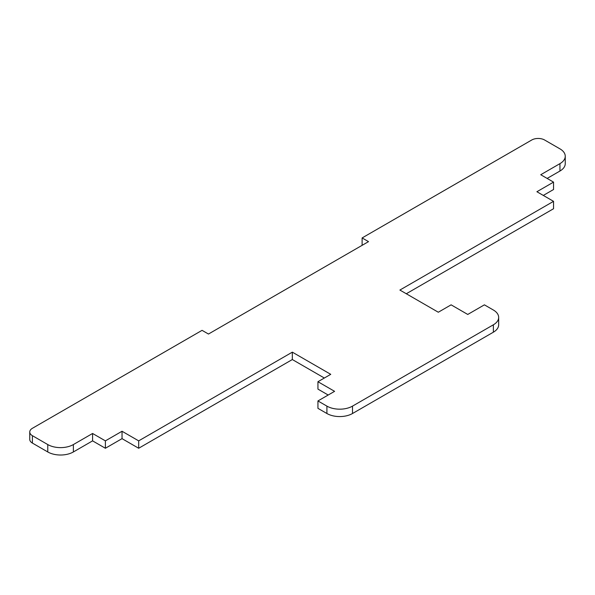 <?xml version="1.0" encoding="UTF-8"?>
<svg xmlns="http://www.w3.org/2000/svg" width="595" height="595" viewBox="0 0 595 595"><rect width="100%" height="100%" fill="white"/><g stroke="black" fill="none" stroke-linecap="round" stroke-linejoin="round"><path stroke-width="0.89" d="M352.515 406.117A18.11 10.457 180 0 1 326.908 406.117L317.938 400.941L334.591 391.332L317.938 381.722L330.746 374.329L292.331 352.151L138.68 440.865L122.035 431.256L105.389 440.865L92.582 433.472L73.378 444.562A18.11 10.457 180 0 1 47.764 444.562L32.405 435.689A9.051 5.229 180 0 1 29.75 431.992A9.051 5.229 180 0 1 32.405 428.296L202.062 330.344L208.466 334.04L368.521 241.637L362.117 237.941L531.774 139.989A9.051 5.229 180 0 1 544.581 139.989L559.947 148.854A18.11 10.457 180 0 1 565.25 156.247A18.11 10.457 180 0 1 559.947 163.64L540.736 174.729L553.543 182.122L536.898 191.731L553.543 201.341L399.892 290.055L438.307 312.234L451.107 304.841L467.752 314.45L484.397 304.841L493.367 310.017A18.11 10.457 180 0 1 498.67 317.41A18.11 10.457 180 0 1 493.367 324.803L352.515 406.117L352.515 413.51L493.367 332.196A18.11 10.457 0 0 0 498.67 324.803L498.67 317.41M317.938 400.941L317.938 408.334L326.908 413.51A18.11 10.457 0 0 0 352.515 413.51M317.938 381.722L317.938 389.115L328.187 395.028M29.75 431.992L29.75 439.385A9.051 5.229 0 0 0 32.405 443.082L47.764 451.955A18.11 10.457 0 0 0 73.378 451.955L92.582 440.865L105.389 448.258L122.035 438.649L138.68 448.258L292.331 359.544L324.342 378.026M547.14 178.426L559.947 171.033A18.11 10.457 0 0 0 565.25 163.64L565.25 156.247M543.302 195.428L553.543 189.515L553.543 182.122M406.296 293.752L553.543 208.733L553.543 201.341M362.117 245.326L362.117 237.941M292.331 359.544L292.331 352.151M138.68 448.258L138.68 440.865M122.035 438.649L122.035 431.256M105.389 448.258L105.389 440.865M92.582 440.865L92.582 433.472M326.908 406.117L326.908 413.51M493.367 324.803L493.367 332.196M47.764 444.562L47.764 451.955M73.378 451.955L73.378 444.562M32.405 443.082L32.405 435.689M559.947 163.64L559.947 171.033"/></g></svg>
